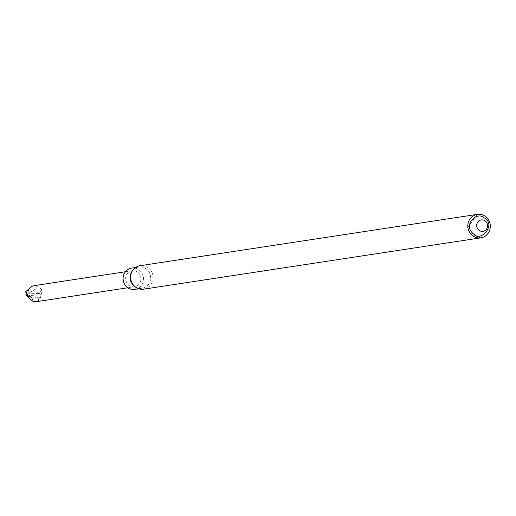<?xml version="1.0" encoding="UTF-8"?>
<svg xmlns="http://www.w3.org/2000/svg" width="516" height="516" viewBox="0 0 516 516"><rect width="100%" height="100%" fill="white"/><g stroke="black" fill="none" stroke-linecap="round" stroke-linejoin="round"><path stroke-width="0.39" stroke-dasharray="2.58 1.94" d="M143.674 289.166A11.868 11.242 81.3 0 0 153.02 279.35A11.868 11.242 81.3 0 0 146.796 266.856A11.868 11.242 81.3 0 0 140.1 265.701M134.702 286.509A10.784 10.217 81.3 0 0 135.94 287.277A10.784 10.217 81.3 0 0 142.029 288.321A10.784 10.217 81.3 0 0 150.504 276.118A10.784 10.217 81.3 0 0 138.778 266.991A10.784 10.217 81.3 0 0 132.328 270.906M134.947 289.399A10.784 10.217 81.3 0 0 143.422 277.202A10.784 10.217 81.3 0 0 131.696 268.075M136.669 271.526A8.088 7.663 81.3 0 0 132.102 270.739A8.088 7.663 81.3 0 0 125.659 278.118A8.088 7.663 81.3 0 0 131.199 286.464A8.088 7.663 81.3 0 0 134.541 286.735A8.088 7.663 81.3 0 0 140.913 280.04A8.088 7.663 81.3 0 0 136.669 271.526M36.681 301.634L38.39 301.105L40.893 296.739L40.551 296.339L41.151 295.784L41.648 289.237L37.236 285.961L34.25 285.638M37.236 285.961L34.301 289.992L39.506 293.507L41.648 289.237M32.198 286.219L28.715 290.057L34.301 289.992L27.561 293.778L39.5 293.501L41.151 295.784M28.715 290.057L26.432 291.076M28.722 290.057L27.561 293.778L26.077 294.829M26.445 295.442L27.064 295.146L26.697 294.533M27.064 295.146L40.551 296.339M27.329 294.952L27.542 294.359L26.168 292.037M38.39 301.105L38.326 297.803L40.893 296.739M28.025 296.403L32.121 297.964L38.326 297.803L26.955 295.99M28.941 298.087L27.542 294.352L32.121 297.964L32.998 301.415M480.854 237.831L470.727 234.49L467.393 227.866L477.281 214.366M138.881 288.799L142.029 288.321M135.631 267.475L138.778 266.991M127.858 287.754L134.541 286.735M125.42 271.758L132.102 270.739"/><path stroke-width="0.77" d="M483.976 215.52A11.868 11.242 -98.7 0 1 490.2 228.014A11.868 11.242 -98.7 0 1 480.854 237.831A11.868 11.242 -98.7 0 1 467.954 227.788A11.868 11.242 -98.7 0 1 477.281 214.366A11.868 11.242 -98.7 0 1 483.976 215.52M484.537 220.48A5.779 5.476 -98.7 0 1 485.221 230.459A5.779 5.476 -98.7 0 1 476.681 225.95A5.779 5.476 -98.7 0 1 484.537 220.48M477.281 214.366L140.1 265.701A11.868 11.242 81.3 0 0 133.005 270.003A11.868 11.242 81.3 0 0 135.618 287.167A11.868 11.242 81.3 0 0 136.972 288.012A11.868 11.242 81.3 0 0 143.674 289.166L480.854 237.831M133.005 270.003L132.328 270.906A10.784 10.217 81.3 0 0 134.702 286.509L135.618 287.167M135.631 267.475L131.696 268.075A10.784 10.217 81.3 0 0 123.201 276.995A10.784 10.217 81.3 0 0 128.858 288.354A10.784 10.217 81.3 0 0 134.947 289.399L138.881 288.799M125.42 271.758L34.25 285.638L32.198 286.219L25.8 291.624L28.941 298.087L32.998 301.415L36.681 301.634L127.858 287.754M27.329 294.952L26.955 295.99L26.077 294.829L25.8 291.624M26.955 295.99L28.025 296.403M474.481 234.677C481.054 241.714 496.747 224.428 484.085 217.758C476.649 210.734 461.549 225.821 474.481 234.677"/></g></svg>
